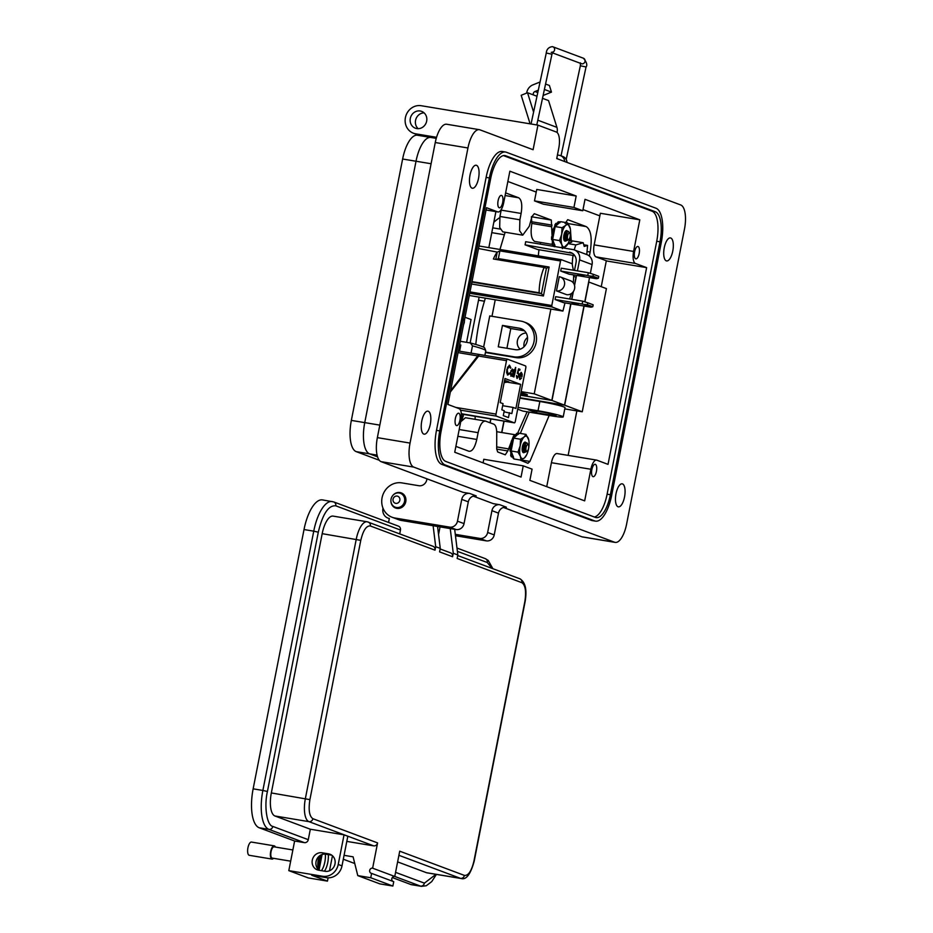 <?xml version="1.0" encoding="UTF-8"?>
<svg xmlns="http://www.w3.org/2000/svg" width="933" height="933" viewBox="0 0 933 933"><rect width="100%" height="100%" fill="white"/><g stroke="black" fill="none" stroke-linecap="round" stroke-linejoin="round"><path stroke-width="1.4" d="M470.139 342.924L479.13 297.126M488.845 247.63L495.901 211.628M465.019 317.278L471.06 319.541L466.582 342.341M513.173 436.889L507.809 450.966L505.266 454.803L497.697 451.969L496.683 448.913L496.741 433.122C496.683 428.084 495.68 425.098 493.744 424.142L485.347 421.04L465.427 417.727L460.715 421.774M516.789 435.023L496.706 431.687M529.233 412.153L520.322 433.425M570.471 229.938L571.229 240.726M531.39 216.736L531.868 223.43C530.317 233.203 531.25 239.198 534.667 241.437L552.441 244.446M501.324 209.4L499.948 216.468L499.68 227.43L502.794 231.851L522.725 235.174L529.268 226.276L531.997 216.561L534.317 213.692L551.321 220.06L552.394 242.37M606.322 260.739L601.237 286.676M576.862 410.893L568.139 455.386M507.855 181.469L536.23 192.081M583.008 209.587L599.849 215.885M505.616 192.898L518.678 197.784C521.652 199.744 522.468 204.968 521.115 213.447L519.879 219.791L519.599 230.743L522.725 235.174M565.141 223.5L567.684 219.663L586.192 226.591C591.021 229.775 592.338 238.242 590.146 252.027L589.353 256.074M549.164 415.465L529.909 461.438L527.938 463.293L519.903 459.969M516.171 435L515.541 435.14L516.136 435.734M485.743 421.145C482.536 420.771 479.994 424.608 478.116 432.667L476.786 439.455C474.85 447.665 472.238 451.607 468.949 451.269L455.887 446.382M521.197 459.992L529.909 461.438M463.328 414.357L462.791 417.249A5.866 2.251 -80.6 0 1 462.395 418.392M461.438 416.27L463.165 416.305L462.791 417.249L461.403 416.958M462.406 418.346L460.832 419.29M462.01 418.194L461.334 417.937M463.304 414.719L461.415 414.52M464.424 319.144L463.899 323.739A5.866 2.251 -80.6 0 1 463.526 324.847M463.934 322.795L463.759 323.716M517.71 409.167L522.842 411.08L551.695 415.885A18.695 1.295 -168.9 0 0 563.205 416.923A18.695 1.295 -168.9 0 0 561.876 416.153A18.695 1.295 -168.9 0 0 538.026 410.765L518.037 407.441M563.205 416.923L565.025 407.639A18.695 1.295 -168.9 0 0 563.707 406.87A18.695 1.295 -168.9 0 0 539.845 401.482L519.868 398.158M526.2 333.034A9.12 8.397 -69.5 0 0 517.407 340.685A9.12 8.397 -69.5 0 0 520.159 349.199M527.53 337.454A9.12 8.397 -69.5 0 0 524.078 343.181A9.12 8.397 -69.5 0 0 524.054 346.738M485.51 352.079L513.873 356.803A18.24 16.782 -69.5 0 0 533.991 341.711A18.24 16.782 -69.5 0 0 523.775 321.873A18.24 16.782 -69.5 0 0 520.882 321.104L489.743 315.925L483.609 347.204M485.428 352.522L516.042 357.619A18.24 16.782 -69.5 0 0 536.148 342.528A18.24 16.782 -69.5 0 0 525.944 322.678L523.775 321.873M568.395 242.767A9.342 1.598 5.3 0 0 571.812 241.857A9.342 1.598 5.3 0 0 569.247 240.492M499.738 217.657A121.722 46.778 99.4 0 0 493.814 222.287M574.46 249.962L586.974 254.639A9.12 8.397 110.5 0 1 592.082 264.564L579.568 259.887A9.12 8.397 -69.5 0 0 574.46 249.962A9.12 8.397 -69.5 0 0 573.025 249.578L525.687 241.705L525.081 244.831L537.583 249.508L574.786 255.7M540.708 242.487A22.8 8.759 99.4 0 0 540.242 244.119M539.029 249.752A22.8 8.759 99.4 0 0 538.353 255.864M504.088 421.133L501.849 432.539M517.605 433.309L527.133 411.803M505.301 232.27A9.12 3.499 99.4 0 0 504.356 234.743L499.948 249.473M485.347 298.152L484.437 301.207A95.283 36.62 99.4 0 0 475.783 344.429M475.119 416.316L475.154 419.349M490.746 418.917L489.988 422.742M495.236 299.796L491.994 316.299M490.921 418.952L490.163 422.801M570.938 303.878L551.998 400.467L520.439 395.219M579.568 259.887L577.422 270.873M576.524 275.41L574.541 285.521M573.352 291.597L571.836 299.353M572.291 253.263L525.081 244.831M569.503 252.213A9.12 8.397 110.5 0 1 570.949 252.61A9.12 8.397 110.5 0 1 576.058 262.523L574.506 270.395M573.608 275.013L573.62 274.932A27.71 10.648 99.4 0 1 573.259 282.792M519.949 397.738L564.5 405.144L583.941 306.047M584.793 301.686L589.528 277.579M590.379 273.206L592.082 264.564M503.913 421.11L501.674 432.504M520.906 392.84A11.394 0.793 11.1 0 1 527.437 394.857A11.394 0.793 11.1 0 1 520.626 394.251M520.451 395.184L551.823 400.409L534.236 393.819L521.139 391.638M551.998 400.467L564.5 405.144M584.968 301.744L588.828 282.034L606.415 288.612L582.25 411.791L564.663 405.202L584.116 306.071M550.867 309.056L534.236 393.819M582.25 411.791L564.78 408.887M574.448 285.125L575.988 277.229L573.62 276.343M564.663 405.202L519.938 397.773M573.107 291.936L571.661 299.318M570.763 303.855L551.823 400.409M586.752 254.557L587.592 245.414L583.766 244.784M587.592 245.414L584.221 246.429L583.195 242.72L569.282 240.399M583.195 242.72L575.848 244.924L567.987 243.618M575.848 244.924A22.8 8.759 99.4 0 0 574.25 249.892M573.072 255.409A22.8 8.759 99.4 0 0 572.314 264.669M498.257 346.831L515.273 349.665A10.939 10.076 -69.5 0 0 527.122 341.56A10.939 10.076 -69.5 0 0 521.209 328.708A10.939 10.076 -69.5 0 0 519.483 328.241L502.455 325.407L498.257 346.831M524.509 330.807L510.794 328.533L506.922 348.277M510.794 328.533L502.455 325.407M549.024 414.882A11.394 0.793 -168.9 0 0 556.045 415.523A11.394 0.793 -168.9 0 0 540.685 411.768L528.23 409.692L536.568 412.818L549.024 414.882L549.304 413.459M536.895 411.138L536.568 412.818M524.568 449.624L525.314 444.365M524.836 450.802L524.194 447.105L525.501 443.991M524.649 450.499L522.923 450.359M522.538 449.473L522.387 446.744M524.544 450.301L523.005 450.686M522.667 450.324L522.153 448.808M523.949 447.607L522.842 449.869M523.81 443.373L524.031 445.776L522.807 449.531M527.39 444.411L527.705 444.353A3.569 1.365 99.4 0 0 527.39 444.411L528.031 444.493M528.311 444.854A3.569 1.365 99.4 0 0 528.265 444.761A3.569 1.365 99.4 0 0 527.856 444.376A3.569 1.365 99.4 0 0 527.751 444.353L527.67 444.341M525.897 451.887L524.264 452.552C522.165 448.26 522.468 444.866 525.186 442.382L525.839 443.443M525.652 451.829L524.008 452.505L522.62 450.056L523.471 443.572M524.498 450.627L523.81 451.572M526.667 451.222A3.394 1.306 99.4 0 0 527.343 451.024A3.394 1.306 99.4 0 0 528.603 448.108A3.394 1.306 99.4 0 0 528.358 444.936A3.394 1.306 99.4 0 0 527.973 444.575A3.394 1.306 99.4 0 0 526.072 447.432A3.394 1.306 99.4 0 0 526.667 451.222M527.926 444.213L526.877 442.848L525.536 443.921L524.614 449.928L525.792 451.875L527.343 451.024M566.074 238.09L566.821 232.818M566.343 239.256L565.701 235.559L566.996 232.457M566.144 238.965L564.43 238.825M564.045 237.927L563.894 235.209M566.051 238.766L564.5 239.14M564.173 238.778L563.66 237.274M565.456 236.061L564.348 238.335M565.316 231.839L565.538 234.241L564.302 237.997M568.897 232.865L569.258 232.818A3.569 1.365 99.4 0 0 568.897 232.865L569.538 232.947M567.404 240.352L565.76 241.006C563.66 236.714 563.975 233.32 566.693 230.836L567.334 231.909M567.159 240.294L565.503 240.959L564.115 238.521L564.966 232.025M565.993 239.093L565.305 240.026M568.174 239.676A3.394 1.306 99.4 0 0 568.85 239.489A3.394 1.306 99.4 0 0 570.11 236.562A3.394 1.306 99.4 0 0 569.865 233.402A3.394 1.306 99.4 0 0 569.468 233.028A3.394 1.306 99.4 0 0 567.579 235.886A3.394 1.306 99.4 0 0 568.174 239.676M569.433 232.667L568.372 231.302L567.042 232.375L566.121 238.382L567.299 240.329L568.85 239.489M510.829 451.595L510.852 453.974L511.844 452.971M512.753 456.214L513.418 458.558A12.817 4.922 99.4 0 0 513.908 458.651M526.165 443.07A5.353 2.053 99.4 0 0 525.384 442.16A5.353 2.053 99.4 0 0 524.311 442.464A5.353 2.053 99.4 0 0 522.328 447.059A5.353 2.053 99.4 0 0 522.713 452.062A5.353 2.053 99.4 0 0 523.331 452.645A5.353 2.053 99.4 0 0 524.136 452.54M522.177 458.558A11.394 4.385 99.4 0 0 524.544 457.846A11.394 4.385 99.4 0 0 526.177 455.712A11.394 4.385 99.4 0 0 528.533 448.96A11.394 4.385 99.4 0 0 528.778 440.131A11.394 4.385 99.4 0 0 528.346 438.522A11.394 4.385 99.4 0 0 524.171 436.959A11.394 4.385 99.4 0 0 520.194 445.846A11.394 4.385 99.4 0 0 520.381 456.284A11.394 4.385 99.4 0 0 522.177 458.558M528.731 439.933L525.967 434.37L524.171 436.959L520.532 439.245L520.194 445.846L518.002 452.132L520.381 456.284L520.906 460.132L524.544 457.846L526.34 455.246M525.909 443.35A5.108 1.959 99.4 0 0 525.501 442.639M523.53 451.724L524.299 450.756M513.348 458.511L512.87 457.578M518.55 434.242L518.177 433.402A12.817 4.922 99.4 0 0 517.349 433.32A12.817 4.922 99.4 0 0 517.057 433.379A12.665 4.863 99.4 0 0 516.812 433.379A12.665 4.863 99.4 0 0 516.497 433.437L516.789 434.207L516.497 433.437M516.241 434.218L515.016 435.105M516.789 434.207L514.456 434.918A12.665 4.863 99.4 0 0 513.278 436.621L513.721 437.717L513.278 436.621M513.197 437.717L512.182 440.084L512.847 440.201M511.296 443.362A12.817 4.922 99.4 0 1 512.03 440.621L511.576 440.574A12.665 4.863 99.4 0 0 510.817 443.338L511.517 444.4L510.817 443.338M511.016 444.353L511.086 447.42L511.517 444.4M511.086 447.42L510.561 448.4L510.596 447.292M510.106 448.248A12.665 4.863 99.4 0 0 510.059 451.036L510.514 451.584M511.354 454.149L511.086 455.246L510.852 453.974M510.619 455.024A12.665 4.863 99.4 0 0 511.296 456.762L511.762 456.96A12.817 4.922 99.4 0 1 511.086 455.246M511.902 456.645L511.296 456.762L511.902 456.645M515.529 435.116L514.946 434.895A12.817 4.922 99.4 0 0 513.791 436.574M510.561 448.4A12.817 4.922 99.4 0 0 510.514 451.14L511.004 451.689M513.313 456.307L512.392 456.808M525.967 434.37L519.086 433.215L513.651 438.102L511.121 450.989L514.025 458.989L520.906 460.132M524.171 452.517A5.353 2.053 99.4 0 0 525.151 451.409M520.532 439.245L513.651 438.102M518.002 452.132L511.121 450.989M524.159 448.283L522.947 450.394M522.585 445.881L522.363 447.012M552.324 240.061L552.359 242.428L553.351 241.425M554.26 244.679L554.89 246.23M567.672 231.536A5.353 2.053 99.4 0 0 566.891 230.626A5.353 2.053 99.4 0 0 565.818 230.917A5.353 2.053 99.4 0 0 563.835 235.524A5.353 2.053 99.4 0 0 564.22 240.527A5.353 2.053 99.4 0 0 564.838 241.099A5.353 2.053 99.4 0 0 565.631 240.994M563.672 247.023A11.394 4.385 99.4 0 0 566.051 246.3A11.394 4.385 99.4 0 0 567.684 244.166A11.394 4.385 99.4 0 0 570.028 237.425A11.394 4.385 99.4 0 0 570.273 228.585A11.394 4.385 99.4 0 0 569.841 226.976A11.394 4.385 99.4 0 0 565.678 225.424A11.394 4.385 99.4 0 0 561.701 234.3A11.394 4.385 99.4 0 0 561.888 244.749A11.394 4.385 99.4 0 0 563.672 247.023M563.555 248.003L567.835 243.711M567.404 231.804A5.108 1.959 99.4 0 0 566.996 231.092M565.036 240.178L565.806 239.21M560.045 222.695L559.683 221.856A12.817 4.922 99.4 0 0 558.855 221.774A12.817 4.922 99.4 0 0 558.552 221.832A12.665 4.863 99.4 0 0 558.307 221.844A12.665 4.863 99.4 0 0 558.004 221.902L557.736 222.672L558.004 221.902M557.736 222.672L556.511 223.558M557.642 224.2L555.951 223.384A12.665 4.863 99.4 0 0 554.785 225.075L555.228 226.183L554.785 225.075M554.703 226.183L553.677 228.538L554.354 228.667M552.791 231.816A12.817 4.922 99.4 0 1 553.537 229.086L553.071 229.028A12.665 4.863 99.4 0 0 552.324 231.792L553.024 232.865L552.324 231.792M552.523 232.818L552.581 235.886L553.024 232.865M552.581 235.886L552.068 236.865L552.091 235.746M551.613 236.714A12.665 4.863 99.4 0 0 551.566 239.489L552.021 240.049M552.861 242.615L552.593 243.711L552.359 242.428M552.126 243.49A12.665 4.863 99.4 0 0 552.803 245.216L553.257 245.426A12.817 4.922 99.4 0 1 552.593 243.711M553.397 245.111L552.803 245.216L553.397 245.111M554.354 246.744L554.365 246.044M555.287 225.028A12.817 4.922 99.4 0 1 556.453 223.36L558.296 222.66M552.068 236.865A12.817 4.922 99.4 0 0 552.021 239.606L552.511 240.154M554.82 244.773L553.899 245.274M570.273 228.585L567.462 222.824L560.581 221.681L555.158 226.567L552.628 239.443L555.228 246.615M565.678 240.971A5.353 2.053 99.4 0 0 566.658 239.863M567.462 222.824L565.678 225.424L562.028 227.71L555.158 226.567M562.028 227.71L561.701 234.3L559.508 240.586L552.628 239.443M559.508 240.586L561.888 244.749L562.412 248.586M565.666 236.737L564.453 238.86M564.092 234.335L563.87 235.478M578.273 304.24L572.221 303.132L578.273 304.24M583.86 275.76L577.807 274.664L583.86 275.76M573.282 270.185A27.71 10.648 99.4 0 0 572.582 266.267L572.151 263.736L561.339 259.689L560.523 260.96L551.788 305.511L551.998 306.969L562.902 311.062L565.001 302.898M588.303 272.693L593.365 274.314L592.991 276.25L589.458 275.935L596.082 278.664L569.025 274.162L560.698 271.048L587.743 275.55L588.303 272.693L561.258 268.191L560.698 271.048M569.608 298.98A27.71 10.648 99.4 0 0 571.276 293.638M582.717 301.161L587.778 302.793L587.405 304.718L583.883 304.403L590.496 307.132L563.439 302.63L555.112 299.516L582.157 304.018L582.717 301.161L555.671 296.659L555.112 299.516M560.418 276.996L570.518 280.775A7.254 6.671 -69.5 0 1 574.436 289.288A7.254 6.671 -69.5 0 1 566.588 294.665L556.476 290.886A7.254 6.671 -69.5 0 0 564.325 285.51A7.254 6.671 -69.5 0 0 560.418 276.996A7.254 6.671 -69.5 0 0 559.264 276.681L556.476 290.886M495.785 259.397L497.207 252.097A27.71 10.648 99.4 0 0 493.394 259.001L544.126 267.433A27.71 10.648 99.4 0 0 539.146 292.787L472.016 281.626M497.207 252.097L478.512 248.505M539.146 292.787L541.443 293.65L546.411 268.296L544.126 267.433M551.998 306.969L469.719 293.289M469.287 295.481L562.902 311.062M498.105 251.758L499.89 250.872L560.523 260.96M499.89 250.872L498.374 258.593L549.105 267.036L543.426 295.971L471.538 284.005M469.999 291.901L551.788 305.511M479.002 245.997L561.339 259.689M471.923 282.081L541.443 293.65L543.426 295.971M591.23 307.155L592.793 306.735L593.166 304.799L587.778 302.793M592.793 306.735L587.405 304.718M583.883 304.403L582.157 304.018M596.817 278.687L598.368 278.256L598.753 276.331L593.365 274.314M598.368 278.256L592.991 276.25M589.458 275.935L587.743 275.55M546.411 268.296L549.105 267.036M496.438 259.502L498.374 258.593M479.305 354.528L479.096 354.447A1.796 0.688 -80.6 0 0 479.049 354.435A1.796 0.688 -80.6 0 0 478.781 354.517L479.2 354.587A1.796 0.688 99.4 0 1 479.469 354.505L507.447 359.158A1.796 0.688 -80.6 0 1 507.505 359.182L525.489 365.911A1.796 0.688 -80.6 0 1 525.804 367.905L515.319 421.319A1.796 0.688 -80.6 0 1 514.363 422.847A1.796 0.688 -80.6 0 1 514.316 422.836L496.333 416.106A1.796 0.688 -80.6 0 1 496.018 414.1L455.84 407.418M450.394 391.79L478.757 354.563L450.592 390.775M478.757 354.563L478.652 356.056L506.502 360.686A1.796 0.688 -80.6 0 1 507.447 359.158M507.4 359.158L479.515 354.517A1.796 0.688 99.4 0 0 479.469 354.505M460.307 341.291L470.43 342.982L472.483 345.863L471.06 353.106M459.619 351.205L460.832 345.012L459.619 344.802M470.43 342.982L470.664 343.029C484.694 346.831 484.262 347.659 484.6 347.834L485.778 350.726A43.583 3.021 -168.9 0 0 472.483 345.863M460.307 347.682L459.094 347.473M509.453 412.678L508.485 417.587L503.284 415.64L504.252 410.73L501.849 409.832L503.05 403.674L500.216 402.613L504.951 378.518L520.626 384.373L515.891 408.479L513.057 407.418L511.855 413.576L504.042 411.78M502.665 405.692L513.057 407.418M461.369 413.774L462.616 414.24A1.796 0.688 -80.6 0 1 462.558 414.229M506.502 360.686L496.018 414.1M450.359 392L478.652 356.056M521.185 372.407L519.448 375.509L520.043 379.474L521.582 378.04L520.159 378.635L519.728 375.777L522.002 376.629L522.188 374.168L521.29 372.419M515.762 367.509L514.468 369.969L513.885 377.049L515.669 370.424L515.436 367.462M509.348 365.188L506.887 369.386L506.677 372.862L507.785 375.019L509.675 373.643L509.511 372.978L507.972 374.063L507.179 369.561L509.488 366.191L510.456 368.22L510.829 367.754L509.511 365.2M512.334 369.095L510.549 372.139L511.179 376.162L512.474 375.253L512.555 376.547L513.885 369.76L513.325 370.891L512.439 369.106M517.034 378.483L518.888 375.661L517.955 372.244L518.62 369.865L519.798 370.308L519.984 369.351L518.561 368.815L517.29 373.34L518.153 373.142L518.585 375.509L517.244 377.538L516.497 375.463L517.15 378.518M518.223 372.185L517.617 372.185M517.29 373.34L518.153 373.142M514.316 422.836L462.978 414.299A1.796 0.688 99.4 0 0 463.025 414.31A1.796 0.688 99.4 0 0 463.083 414.31M519.623 379.416L521.582 378.04M521.011 372.384L521.769 374.098M521.722 375.661L521.594 376.477M519.296 377.923L519.751 378.565M514.806 370.191L515.669 370.424M515.249 370.354L514.736 371.031M510.829 367.754L509.29 365.176M508.951 366.086L507.47 367.345M506.631 372.244L507.552 374.005M509.266 373.573L507.377 374.949M514.363 422.847L461.357 413.692M507.109 382.133L520.626 384.373M504.438 381.131L506.164 380.839L504.578 380.419M504.286 381.889L507.494 381.34L505.791 380.897M504.135 382.635L508.835 381.83L507.132 381.399M513.232 370.879L513.033 371.882M512.59 374.145L512.38 375.241M510.759 376.092L512.474 375.253M512.159 369.071L512.905 370.833M518.538 368.897L519.984 369.351M519.576 369.281L519.401 370.156M518.095 372.197L518.643 373.923M518.118 376.909L516.952 378.448M516.404 376.769L516.824 377.468M521.092 373.258L519.961 373.795M520.859 373.223L520.089 373.608L521.279 373.293L521.85 375.684L519.588 374.903L521.85 375.684M505.429 380.559L504.52 380.722M506.759 381.061L504.368 381.469M508.1 381.562L504.217 382.227M511.016 370.564L512.229 369.946M511.109 375.299L510.386 374.308M519.926 374.961L521.279 373.293M512.404 369.969L512.905 373.048L511.354 375.334L510.864 372.255L511.89 369.876M557.036 132.451A8.968 8.257 -69.5 0 0 557.153 131.938A8.968 8.257 -69.5 0 0 556.919 127.355L548.546 100.589L542.505 98.327M529.314 123.704A1.796 1.656 -69.5 0 0 529.559 122.071L521.185 95.294L527.53 92.729L533.594 112.1M538.306 90.163L534.947 91.516A2.647 2.437 -69.5 0 0 533.373 94.909L527.53 92.729M545.572 84.04L549.397 85.474L551.473 92.11L544.277 95.014A2.647 2.437 -69.5 0 0 542.971 96.181M540.055 81.987L532.871 84.891A9.82 9.038 110.5 0 0 526.667 93.078M551.473 92.11L544.405 89.463M557.433 155.006L559.38 155.333A7.172 6.613 110.5 0 1 560.523 155.636L562.856 156.511A7.172 6.613 110.5 0 1 567.007 162.412M560.523 155.636A7.172 6.613 110.5 0 1 564.675 161.537M379.264 460.261L356.196 451.63A27.99 10.753 -80.6 0 1 351.344 420.398L402.624 159.018A27.99 10.753 -80.6 0 1 417.448 135.238L430.848 137.466A27.99 10.753 99.4 0 0 416.025 161.234A27.99 10.753 -80.6 0 1 430.848 137.466L436.247 138.364M364.745 422.626L416.025 161.246L364.745 422.614A27.99 10.753 99.4 0 0 364.745 422.626A27.99 10.753 99.4 0 0 369.596 453.858A27.99 10.753 -80.6 0 1 364.745 422.626L351.344 420.398M377.527 456.832L369.596 453.858L377.527 456.832M404.572 501.359A7.417 6.823 110.5 0 1 395.207 507.179A7.417 6.823 110.5 0 1 391.055 499.108A7.417 6.823 110.5 0 1 400.409 493.289A7.417 6.823 110.5 0 1 404.572 501.359M399.837 500.286A3.709 3.417 110.5 0 1 395.744 503.354A3.709 3.417 110.5 0 1 393.073 499.167A3.709 3.417 110.5 0 1 397.166 496.088A3.709 3.417 110.5 0 1 399.837 500.286M319.051 856.296A12.817 4.922 99.4 0 0 318.188 869.346M452.587 556.744L439.571 551.881L440.259 548.394L435.699 546.691L435.011 550.167L370.308 525.955C366.331 525.594 363.159 530.399 360.779 540.347L309.908 799.628C308.322 809.879 309.313 816.235 312.882 818.696L377.585 842.907L372.629 868.18L394.764 876.46L399.721 851.188L464.424 875.411C468.401 875.772 471.573 870.967 473.952 861.019L524.824 601.727C526.41 591.487 525.419 585.131 521.85 582.67L457.147 558.459L457.835 554.972L453.275 553.269L452.587 556.744A3.557 3.277 -69.5 0 0 450.592 552.872L440.143 548.966M457.835 554.972L454.674 529.326M450.242 528.579L453.275 553.269M392.921 881.382A2.671 2.461 110.5 0 1 394.764 876.46M344.067 855.328L353.094 856.832L357.782 875.609L379.906 883.889L392.875 886.047L393.738 881.685L371.602 873.405A2.671 2.461 -69.5 0 1 369.736 870.151A2.671 2.461 -69.5 0 1 372.629 868.18M377.585 842.907A3.557 3.277 110.5 0 1 373.655 845.858L346.808 841.391M357.782 875.609L370.751 877.755L371.602 873.405M435.011 550.167A3.557 3.277 -69.5 0 0 433.017 546.295L367.17 521.78A20.643 7.93 99.4 0 0 356.231 539.321L305.371 798.601A20.643 7.93 99.4 0 0 308.951 821.646L373.655 845.858M440.259 548.394L437.565 526.48M433.122 525.734L435.699 546.691M438.545 534.492L440.038 526.888M426.451 872.693A20.643 7.93 99.4 0 0 427.034 872.845L461.077 878.501A20.643 7.93 99.4 0 1 460.494 878.35L426.451 872.693L397.621 861.894M492.088 568.395L487.306 562.529L457.38 551.333M395.569 872.355L424.398 883.143L435.968 874.326M392.875 886.047L370.751 877.755M343.309 859.235L354.762 863.515M392.292 877.556L410.753 884.472A34.883 13.412 99.4 0 0 411.733 884.729L421.448 886.35A34.883 13.412 99.4 0 1 420.48 886.093L394.729 876.449M367.754 521.932A20.643 7.93 99.4 0 0 367.17 521.78L333.128 516.112A20.643 7.93 99.4 0 0 322.188 533.664L271.328 792.945A20.643 7.93 99.4 0 0 274.908 815.978L310.327 829.227L344.044 834.837L347.811 836.248L342.003 865.871A14.24 13.109 -69.5 0 1 326.305 877.661L322.526 876.25A14.24 13.109 -69.5 0 0 338.224 864.459L342.003 865.871M399.721 533.839L400.467 530.026A3.557 3.277 -69.5 0 0 398.473 526.154L333.769 501.942L322.503 499.913A34.883 13.412 -80.6 0 0 304.018 529.547L313.745 531.169A34.883 13.412 -80.6 0 1 332.23 501.534M388.56 522.445L389.341 518.468A8.898 8.199 110.5 0 1 387.941 518.083A8.898 8.199 110.5 0 1 382.95 508.403L382.996 508.158M328.113 877.825L327.46 881.125L308.333 877.941L288.81 870.641L294.618 841.018L259.211 827.769A34.883 13.412 -80.6 0 1 253.146 788.84L304.018 529.547M332.451 855.736L329.501 870.781M324.451 871.165A12.817 4.922 99.4 0 0 328.299 854.593M327.46 881.125L311.715 875.236L326.305 877.661M319.296 870.314A8.898 8.199 110.5 0 1 316.602 859.771A8.898 8.199 110.5 0 1 325.885 854.196L331.751 855.176M344.044 834.837L338.224 864.459M325.174 871.294L318.689 870.209A8.898 8.199 110.5 0 1 317.278 869.836A8.898 8.199 110.5 0 1 312.473 859.375A8.898 8.199 110.5 0 1 322.107 852.785L328.591 853.858A8.898 8.199 110.5 0 1 330.002 854.243A8.898 8.199 110.5 0 1 334.807 864.693A8.898 8.199 110.5 0 1 325.174 871.294M310.327 829.227L308.275 839.688A3.557 3.277 -69.5 0 1 304.345 842.627L294.618 841.018M288.81 870.641L322.526 876.25M400.467 530.026L335.763 505.814C328.474 505.173 322.643 513.966 318.293 532.195L267.421 791.476C263.934 806.532 266.908 825.623 272.856 826.44L308.275 839.688M274.232 846.884A5.715 2.193 99.4 0 0 274.069 846.837A5.715 2.193 99.4 0 0 271.013 851.899A5.715 2.193 99.4 0 0 272.039 858.057A5.715 2.193 99.4 0 0 272.203 858.103A5.715 2.193 99.4 0 0 272.366 858.115M325.337 854.127A12.491 4.805 -80.6 0 1 321.442 870.664M275.41 847.059A6.706 2.577 99.4 0 0 274.43 845.904A6.706 2.577 99.4 0 0 274.244 845.858A6.706 2.577 99.4 0 0 270.64 851.806A6.706 2.577 99.4 0 0 271.853 859.036A6.706 2.577 99.4 0 0 272.039 859.095A6.706 2.577 99.4 0 0 273.532 858.325M251.677 842.114A6.706 2.577 99.4 0 0 251.49 842.067A6.706 2.577 99.4 0 0 247.886 848.015A6.706 2.577 99.4 0 0 249.099 855.258A6.706 2.577 99.4 0 0 249.286 855.304A6.706 2.577 99.4 0 0 249.473 855.316M318.001 868.296L320.567 855.188M322.107 854.5L319.039 870.116M478.536 178.331A11.662 4.478 99.4 0 0 476.18 165.234A11.662 4.478 99.4 0 0 470.01 175.136A11.662 4.478 99.4 0 0 472.355 188.244A11.662 4.478 99.4 0 0 478.536 178.331M430.288 424.258A11.662 4.478 99.4 0 0 427.932 411.15A11.662 4.478 99.4 0 0 421.763 421.063A11.662 4.478 99.4 0 0 424.107 434.16A11.662 4.478 99.4 0 0 430.288 424.258M672.786 251.012A11.662 4.478 99.4 0 0 670.43 237.915A11.662 4.478 99.4 0 0 664.249 247.828A11.662 4.478 99.4 0 0 666.605 260.925A11.662 4.478 99.4 0 0 672.786 251.012M624.539 496.939A11.662 4.478 99.4 0 0 622.183 483.842A11.662 4.478 99.4 0 0 616.002 493.744A11.662 4.478 99.4 0 0 618.357 506.852A11.662 4.478 99.4 0 0 624.539 496.939M426.661 121.138A8.968 8.257 -69.5 0 0 421.634 111.377A8.968 8.257 -69.5 0 0 410.31 118.421A8.968 8.257 -69.5 0 0 415.337 128.183A8.968 8.257 -69.5 0 0 426.661 121.138M418.147 128.672A8.968 8.257 110.5 0 1 415.558 120.38A8.968 8.257 110.5 0 1 424.072 112.858M436.562 137.303L415.721 133.839A14.357 13.214 110.5 0 1 413.447 133.232A14.357 13.214 110.5 0 1 405.412 117.605A14.357 13.214 110.5 0 1 421.238 105.721L537.933 125.139L556.301 132.008A14.357 5.516 -80.6 0 1 558.797 148.032L556.733 158.563L680.752 204.98A21.529 8.28 -80.6 0 1 684.495 229.005L626.603 524.113A21.529 8.28 -80.6 0 1 615.185 542.4A21.529 8.28 -80.6 0 1 614.59 542.236L413.774 467.106A21.529 8.28 -80.6 0 1 410.042 443.082L467.946 147.974A21.529 8.28 -80.6 0 1 479.352 129.675A21.529 8.28 -80.6 0 1 479.947 129.839L533.105 149.723L537.933 125.139M390.904 500.659A8.07 7.429 -69.5 0 0 395.592 508.019A8.07 7.429 -69.5 0 0 405.773 501.686A8.07 7.429 -69.5 0 0 401.248 492.892A8.07 7.429 -69.5 0 0 392.886 495.376M502.689 202.449A6.286 2.414 99.4 0 0 501.418 195.394A6.286 2.414 99.4 0 0 498.094 200.735A6.286 2.414 99.4 0 0 499.353 207.791A6.286 2.414 99.4 0 0 502.689 202.449M596.444 471.34A6.286 2.414 99.4 0 0 595.184 464.296A6.286 2.414 99.4 0 0 591.849 469.626A6.286 2.414 99.4 0 0 593.12 476.681A6.286 2.414 99.4 0 0 596.444 471.34M639.175 253.531A6.286 2.414 99.4 0 0 637.915 246.475A6.286 2.414 99.4 0 0 634.592 251.805A6.286 2.414 99.4 0 0 635.851 258.861A6.286 2.414 99.4 0 0 639.175 253.531M459.946 420.27A6.286 2.414 99.4 0 0 458.686 413.214A6.286 2.414 99.4 0 0 455.351 418.555A6.286 2.414 99.4 0 0 456.622 425.6A6.286 2.414 99.4 0 0 459.946 420.27M639.805 219.826L600.362 213.272L594.158 244.878A10.764 4.14 99.4 0 0 596.035 256.89L607.185 261.065L646.627 267.631L635.466 263.456A10.764 4.14 -80.6 0 1 633.6 251.444L639.805 219.826L585.014 199.324L582.775 210.753L573.935 207.441L576.186 196.023L509.873 171.206L503.668 202.823A10.764 4.14 -80.6 0 1 497.965 211.966A10.764 4.14 -80.6 0 1 497.662 211.884L486.513 207.709L447.91 404.456L459.059 408.631A10.764 4.14 -80.6 0 1 460.937 420.643L454.733 452.248L521.046 477.066L523.238 465.847L532.078 469.147L529.874 480.367L584.664 500.869L590.869 469.252A10.764 4.14 -80.6 0 1 596.572 460.109A10.764 4.14 -80.6 0 1 596.875 460.191L608.024 464.366L646.627 267.631M505.546 152.021L502.281 151.484A30.509 11.721 99.4 0 0 486.116 177.398L436.492 430.346A30.509 11.721 99.4 0 0 441.787 464.377L591.405 520.369A30.509 11.721 99.4 0 0 592.257 520.602L595.534 521.139A30.509 11.721 -80.6 0 1 594.671 520.917L445.053 464.926A30.509 11.721 -80.6 0 1 439.758 430.894L489.382 177.946A30.509 11.721 -80.6 0 1 505.546 152.021A30.509 11.721 -80.6 0 1 506.397 152.254L656.016 208.246A30.509 11.721 -80.6 0 1 661.322 242.277L611.686 495.225A30.509 11.721 -80.6 0 1 595.534 521.139M479.352 129.675L446.662 124.241A21.529 8.28 99.4 0 0 435.256 142.527L377.364 437.635A21.529 8.28 99.4 0 0 381.096 461.66L463.118 492.356L469.661 493.44A7.172 6.613 -69.5 0 0 461.742 499.388L457.473 521.162A7.172 6.613 110.5 0 1 449.554 527.11L394.974 518.025A17.949 16.514 110.5 0 1 392.128 517.267A17.949 16.514 110.5 0 1 382.448 496.193A17.949 16.514 110.5 0 1 401.866 482.897L418.859 485.72A7.172 6.613 -69.5 0 0 426.778 479.784L426.964 478.827M473.218 496.134L493.312 503.657L499.843 504.741A7.172 6.613 -69.5 0 0 491.936 510.678L487.656 532.463A7.172 6.613 110.5 0 1 479.737 538.399L455.292 534.329M503.412 507.435L581.9 536.802A21.529 8.28 99.4 0 0 582.507 536.965L615.185 542.4M413.447 133.232L418.707 135.192A14.357 13.214 -69.5 0 0 420.981 135.798L436.259 138.341M469.661 493.44L476.227 495.901A7.172 6.613 -69.5 0 0 468.308 501.837L464.039 523.623A7.172 6.613 110.5 0 1 456.12 529.559L401.54 520.486A17.949 16.514 110.5 0 1 398.706 519.728L392.128 517.267M499.843 504.741L506.409 507.202A7.172 6.613 -69.5 0 0 498.502 513.138L494.222 534.924A7.172 6.613 110.5 0 1 486.315 540.86L455.467 535.729M655.328 211.756L505.709 155.764A26.917 10.345 99.4 0 0 504.963 155.566A26.917 10.345 99.4 0 0 490.7 178.436L441.076 431.384A26.917 10.345 99.4 0 0 445.741 461.415L595.371 517.395A26.917 10.345 99.4 0 0 596.117 517.605A26.917 10.345 99.4 0 0 610.38 494.735L660.004 241.787A26.917 10.345 99.4 0 0 655.328 211.756L652.062 211.208A26.917 10.345 -80.6 0 1 656.739 241.239L607.115 494.187A26.917 10.345 -80.6 0 1 594.368 517.022M503.447 155.601L652.062 211.208M582.775 210.753L543.333 204.187L534.492 200.887L573.935 207.441M557.433 453.636A10.764 4.14 99.4 0 0 557.129 453.555A10.764 4.14 99.4 0 0 551.426 462.698L546.726 486.676M483.096 462.861L483.795 459.281L523.238 465.847M534.492 200.887L536.743 189.457L576.186 196.023M569.55 239.466L571.276 239.746M505.103 195.522L518.678 197.784M501.196 210.135L521.115 213.447M499.948 216.468L519.879 219.791M531.927 216.829L551.321 220.06M532.183 221.832L552.114 225.145M531.868 223.43L551.8 226.754M567.999 223.558L586.192 226.591M587.032 251.502L590.146 252.027M496.694 446.907L508.228 448.82M496.694 449.111L507.809 450.966M459.188 429.518L478.116 432.667M457.858 436.306L476.786 439.455M538.026 410.765L539.845 401.482M500.17 229.086L492.717 227.839M484.437 301.207L478.524 300.228M504.356 234.743L491.773 232.655M513.873 356.803L516.042 357.619M522.83 329.489L519.483 328.241M478.991 354.435L458.395 351.006L479.049 354.435M458.08 352.627L478.244 355.986M460.494 410.147L496.333 416.106M537.816 120.205L556.919 127.355M536.988 96.262L533.373 94.909M544.277 95.014L543.298 94.641M537.781 92.589L534.947 91.516M402.624 159.018L431.093 163.742M356.196 451.63L377.06 455.106M536.79 124.952L551.963 54.231L546.271 53.006C546.621 49.274 548.639 47.151 552.324 46.65L552.931 46.813A2.916 2.682 -69.5 0 0 552.523 46.708M552.663 52.271A2.916 2.682 -69.5 0 0 552.931 46.813L583.452 58.243A2.916 2.682 -69.5 0 1 581.819 63.806A2.916 2.682 -69.5 0 1 581.411 63.689L552.394 52.831M580.431 62.884L580.349 65.753L586.041 66.978C587.58 65.217 586.717 62.301 583.452 58.243M521.85 582.67A3.557 3.277 -69.5 0 0 519.856 578.787C525.419 582.11 527.157 589.808 525.069 601.878L474.209 861.159C470.547 874.373 466.173 880.146 461.077 878.501M464.424 875.411A3.557 3.277 110.5 0 1 460.494 878.35L398.904 855.304M312.882 818.696A3.557 3.277 110.5 0 1 308.951 821.646L274.908 815.978M309.908 799.628L271.328 792.945M360.779 540.347L322.188 533.664M370.308 525.955A3.557 3.277 -69.5 0 0 368.313 522.083M410.753 884.472L420.48 886.093A3.557 3.277 110.5 0 0 424.398 883.143M487.306 562.529A3.557 3.277 -69.5 0 0 485.312 558.645L488.227 560.441L492.881 568.698M253.146 788.84L262.873 790.449L313.745 531.169L318.293 532.195M259.211 827.769L268.937 829.379A34.883 13.412 -80.6 0 1 262.873 790.449L267.421 791.476M304.345 842.627L268.937 829.379A3.557 3.277 110.5 0 0 272.856 826.44M328.591 853.858L331.308 854.885M322.107 852.785L325.885 854.196M335.763 505.814A3.557 3.277 -69.5 0 0 333.769 501.942M379.813 425.121L364.745 422.614M435.256 142.527L467.946 147.974M377.364 437.635L410.042 443.082M381.096 461.66L413.774 467.106M581.9 536.802L614.59 542.236M486.116 177.398L489.382 177.946M594.671 520.917L591.405 520.369M445.053 464.926L441.787 464.377M439.758 430.894L436.492 430.346M420.981 135.798L415.721 133.839M461.742 499.388L468.308 501.837M491.936 510.678L498.502 513.138M401.54 520.486L394.974 518.025M456.12 529.559L449.554 527.11M464.039 523.623L457.473 521.162M486.315 540.86L479.737 538.399M494.222 534.924L487.656 532.463M504.182 155.508L505.709 155.764M656.739 241.239L660.004 241.787M607.115 494.187L610.38 494.735M594.158 244.878L633.6 251.444M596.035 256.89L635.466 263.456M551.426 462.698L590.869 469.252M497.965 211.966L486.07 209.983L497.662 211.884M599.907 215.57L598.263 215.29M460.879 420.911L462.267 418.789M463.444 414.38L463.141 416.445M464.552 319.657L464.249 322.935M522.445 449.018L522.62 450.056M525.139 444.644L525.536 443.921M563.94 237.472L564.115 238.521M566.646 233.098L567.042 232.375M485.778 350.726L484.868 355.403M395.207 507.179L398.578 508.438M400.409 493.289L403.767 494.548M551.963 54.231L552.837 52.015L551.251 52.376M586.041 66.978L566.191 159.473M531.04 123.996L546.271 53.006M580.349 65.753L561.025 155.823M557.957 159.03L556.849 157.98M457.718 555.543L519.856 578.787M389.318 518.608L387.941 518.083M456.983 548.044L485.312 558.645M436.411 874.408L431.734 881.603L426.288 885.744L421.448 886.35M290.664 861.171L272.203 858.103M272.039 859.095L249.286 855.304M292.869 849.963L274.069 846.837M274.244 845.858L251.49 842.067M557.129 453.555L596.572 460.109"/></g></svg>
